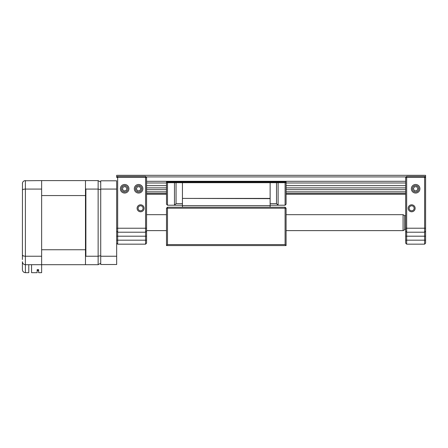 <?xml version="1.0" encoding="UTF-8"?>
<svg xmlns="http://www.w3.org/2000/svg" width="448" height="448" viewBox="0 0 448 448"><rect width="100%" height="100%" fill="white"/><g stroke="black" fill="none" stroke-linecap="round" stroke-linejoin="round"><path stroke-width="0.67" d="M137.099 208.298A3.489 3.489 0 0 1 140.588 204.809A3.489 3.489 0 0 1 144.077 208.298A3.489 3.489 0 0 1 140.588 211.781A3.489 3.489 0 0 1 137.099 208.298M143.08 208.298A2.492 2.492 0 0 0 140.588 205.806A2.492 2.492 0 0 0 138.096 208.298A2.492 2.492 0 0 0 140.588 210.784A2.492 2.492 0 0 0 143.08 208.298M134.31 188.765A4.284 4.284 0 0 1 138.594 184.475A4.284 4.284 0 0 1 142.884 188.765A4.284 4.284 0 0 1 138.594 193.049A4.284 4.284 0 0 1 134.31 188.765M120.361 188.765A4.284 4.284 0 0 1 124.645 184.475A4.284 4.284 0 0 1 128.929 188.765A4.284 4.284 0 0 1 124.645 193.049A4.284 4.284 0 0 1 120.361 188.765M117.667 244.171L145.572 244.171L146.569 243.174L145.572 244.171L145.572 177.402L117.667 177.402L117.667 244.171L116.67 243.174M117.667 176.406L117.667 177.402L116.67 177.402L117.667 176.406L145.572 176.406L145.572 177.402L146.569 177.402L146.569 243.174M146.569 177.402L145.572 176.406M116.67 231.213L117.667 232.21L145.572 232.21L146.569 231.213M100.727 264.51L100.727 256.239L116.67 256.239L116.67 264.51L100.727 264.51M100.727 189.073L100.727 180.802L116.67 180.802L116.67 189.073L100.727 189.073L100.727 256.239M116.67 189.073L116.67 256.239M403.077 214.682L404.673 215.606L404.673 229.706L403.077 230.625L403.077 214.682L286.087 214.682M411.348 188.765A4.284 4.284 0 0 1 415.632 184.475A4.284 4.284 0 0 1 419.922 188.765A4.284 4.284 0 0 1 415.632 193.049A4.284 4.284 0 0 1 411.348 188.765M411.65 205.806A2.492 2.492 0 0 0 409.158 208.292A2.492 2.492 0 0 0 411.65 210.784A2.492 2.492 0 0 0 414.142 208.292A2.492 2.492 0 0 0 411.65 205.806M408.162 208.292A3.489 3.489 0 0 1 411.65 204.809A3.489 3.489 0 0 1 415.134 208.292A3.489 3.489 0 0 1 411.65 211.781A3.489 3.489 0 0 1 408.162 208.292M424.603 244.166L406.666 244.166L405.67 243.169L405.67 177.402L406.666 176.406L424.603 176.406L425.6 177.402L425.6 243.169L424.603 244.166L424.603 232.204L406.666 232.204L406.666 244.166L405.67 243.169M425.6 231.207L424.603 232.204L424.603 177.402L406.666 177.402L406.666 232.204L405.67 231.207L406.666 232.204M424.603 176.406L424.603 177.402L425.6 177.402L425.6 176.915L425.113 176.915M405.67 177.402L406.666 177.402L406.666 176.406M413.946 186.032A3.209 3.209 0 0 0 412.905 190.45A3.209 3.209 0 0 0 417.323 191.492A3.209 3.209 0 0 0 418.365 187.074A3.209 3.209 0 0 0 413.946 186.032M413.336 188.832L414.546 190.786L416.842 190.719L417.934 188.692L416.724 186.738L414.422 186.805L413.336 188.832M136.769 186.127A3.209 3.209 0 0 0 135.962 190.59A3.209 3.209 0 0 0 140.426 191.402A3.209 3.209 0 0 0 141.232 186.934A3.209 3.209 0 0 0 136.769 186.127M136.304 188.955L137.614 190.842L139.91 190.652L140.89 188.574L139.58 186.682L137.284 186.872L136.304 188.955M122.282 186.592A3.209 3.209 0 0 0 122.472 191.122A3.209 3.209 0 0 0 127.008 190.938A3.209 3.209 0 0 0 126.818 186.402A3.209 3.209 0 0 0 122.282 186.592M122.45 189.448L124.141 191.01L126.336 190.322L126.84 188.076L125.149 186.519L122.954 187.202L122.45 189.448M286.087 245.577L166.499 245.577L166.499 208.202L167.496 208.202L167.496 244.58L285.09 244.58L285.09 208.202L167.496 208.202L167.496 207.206L285.09 207.206L286.087 208.202L286.087 245.577L285.09 244.58M166.499 245.577L167.496 244.58M285.09 207.206L285.09 208.202L286.087 208.202M167.496 207.206L166.499 208.202M405.67 189.661L286.087 189.661M166.499 189.661L146.569 189.661M405.67 181.3L146.569 181.3M406.157 176.915L146.082 176.915M117.163 176.915L116.67 176.915L116.67 175.319L425.6 175.319L425.6 176.915M116.67 177.402L116.67 176.915M405.67 194.253L286.087 194.253M166.499 194.253L146.569 194.253M405.67 191.845L286.087 191.845M166.499 191.845L146.569 191.845M405.67 187.886L286.087 187.886M166.499 187.886L146.569 187.886M405.67 185.64L286.087 185.64M166.499 185.64L146.569 185.64M405.67 182.991L286.087 182.991M166.499 182.991L146.569 182.991M166.499 182.694L167.496 182.694L167.496 205.218L166.499 204.221L166.499 181.378L286.087 181.378L286.087 204.221L285.09 205.218L270.138 205.218M166.499 204.221L167.496 205.218L174.474 205.218L174.474 182.694L167.496 182.694M174.474 182.694L286.087 182.694M270.138 207.206L270.138 182.694M270.138 198.408L182.442 198.408L182.442 182.694M270.138 198.638L182.442 198.408M270.138 205.615L182.442 205.615L182.442 198.638M182.442 207.206L182.442 205.615M278.113 182.694L278.113 205.218L276.517 203.622L270.138 203.622M276.517 203.622L276.517 182.694M286.087 204.221L285.09 205.218L285.09 182.694M176.064 182.694L176.064 203.622L174.474 205.218L182.442 205.218M176.064 203.622L182.442 203.622M166.499 181.978L286.087 181.978M22.4 259.526L22.473 182.935M22.4 269.69C22.59 271.494 23.587 272.49 25.39 272.681C23.587 272.49 22.59 271.494 22.4 269.69L22.4 261.722C22.59 263.519 23.587 264.516 25.39 264.706L25.39 272.681L28.778 272.681L28.778 264.706M24.438 180.757L41.636 180.6L41.636 189.078L25.39 189.078L25.39 264.706L85.478 264.706L85.478 256.721L85.882 256.228L98.134 256.228L100.727 255.702M41.636 189.078L41.636 256.228L25.39 256.228C23.537 256.161 22.54 255.802 22.4 255.164L23.57 256.015M41.636 256.228L41.636 272.681L38.646 272.681L38.646 269.646L37.15 269.646L37.15 272.681L31.567 272.681L31.567 264.706M22.4 261.722C22.54 263.497 23.537 264.494 25.39 264.706M22.4 190.142C22.54 189.504 23.537 189.151 25.39 189.078L25.39 180.6C23.537 180.818 22.54 181.815 22.4 183.59M85.478 264.309L85.882 264.706L98.134 264.706L100.727 263.211M98.134 264.706L98.134 189.078L85.882 189.078L85.478 188.586L85.478 180.6L41.636 180.6M85.478 180.998L85.882 180.6L98.134 180.6L100.727 182.101M85.478 188.586L85.478 256.721M85.882 189.078L85.882 256.228M98.134 180.6L98.134 189.078L100.727 189.61M85.478 249.749L41.636 249.749L41.636 195.563L85.478 195.563M38.646 270.586L37.744 270.586L37.744 269.646L37.15 269.646M116.67 228.228L146.569 228.228M116.67 236.197L146.569 236.197M116.67 240.184L146.569 240.184M425.6 228.217L405.67 228.217M425.6 240.178L405.67 240.178M425.6 236.191L405.67 236.191M405.67 193.357L286.087 193.357M166.499 193.357L146.569 193.357M405.67 229.628L404.673 229.628M403.077 230.625L286.087 230.625M166.499 230.625L146.569 230.625M166.499 214.682L146.569 214.682M405.67 215.678L404.673 215.678"/></g></svg>
